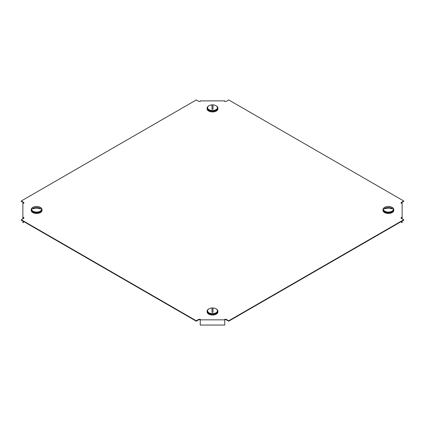 <?xml version="1.0" encoding="UTF-8"?>
<svg xmlns="http://www.w3.org/2000/svg" width="425" height="425" viewBox="0 0 425 425"><rect width="100%" height="100%" fill="white"/><g stroke="black" fill="none" stroke-linecap="round" stroke-linejoin="round"><path stroke-width="0.64" d="M401.147 202.906L403.75 201.402L403.75 200.998L228.719 99.944L226.116 101.448L224.767 101.448L224.767 100.884L200.233 100.884L200.233 101.448L198.884 101.448L196.281 99.944L21.25 200.998L23.853 202.502L23.853 203.283L22.87 203.283L22.87 217.446L23.853 217.446L23.853 218.227L21.25 219.725L196.281 320.779L198.884 319.281L200.233 319.281L200.233 319.844L224.767 319.844L224.767 319.281L226.116 319.281L228.719 320.779L403.75 219.725L401.147 218.227L401.147 217.446L402.13 217.446L402.13 203.283L401.147 203.283L401.147 202.502L403.75 200.998M401.147 217.844L401.641 217.844L401.641 218.508M224.767 319.68L226.116 319.68L228.719 321.183L403.75 220.129L403.75 219.725M21.25 219.725L21.25 220.129L196.281 321.183L198.884 319.68L200.233 319.68M23.853 217.844L23.359 217.844L23.359 218.508M21.25 200.998L21.25 201.402L23.853 202.906M198.884 319.68L198.884 319.281M228.719 321.183L228.719 320.779M226.116 319.68L226.116 319.281M196.281 321.183L196.281 320.779M22.87 218.79L22.87 217.446M23.359 221.345L23.359 222.652L22.87 222.652L22.87 221.064M200.233 319.844L200.233 325.056L224.767 325.056L224.767 319.844M402.13 218.79L402.13 217.446M401.641 221.345L401.641 222.652L402.13 222.652L402.13 221.064M42.006 209.642A5.397 3.118 180 0 1 36.608 212.76A5.397 3.118 180 0 1 31.211 209.642L31.211 210.364A5.397 3.118 180 0 0 36.608 213.477A5.397 3.118 180 0 0 42.006 210.364L42.006 209.642A5.397 3.118 180 0 0 40.205 207.32M31.211 209.642A5.397 3.118 180 0 1 33.012 207.32M31.705 209.249A4.909 2.832 180 0 1 34.308 206.747A7.852 7.852 0 0 1 38.909 206.747A4.909 2.832 180 0 1 41.517 209.249L41.517 209.642A4.909 2.832 180 0 1 36.608 212.473A4.909 2.832 180 0 1 31.705 209.642L31.705 209.249A4.909 2.832 180 0 0 36.608 212.08A4.909 2.832 180 0 0 41.517 209.249M34.563 208.356L32.842 208.356A3.798 2.194 0 0 0 32.81 208.643A3.798 2.194 0 0 0 32.842 208.925A7.836 6.396 180 0 1 40.38 208.925A3.798 2.194 0 0 0 40.412 208.643A3.798 2.194 0 0 0 40.38 208.356L38.654 208.356M32.842 208.356A7.836 6.396 -0 0 1 40.38 208.356M216.097 308.869A5.397 3.118 180 0 1 217.898 311.19A5.397 3.118 180 0 1 212.5 314.309A5.397 3.118 180 0 1 207.102 311.19A5.397 3.118 180 0 1 208.903 308.869M217.898 311.19L217.898 311.913A5.397 3.118 180 0 1 212.5 315.031A5.397 3.118 180 0 1 207.102 311.913L207.102 311.19M212.5 313.629A4.909 2.832 180 0 1 207.591 310.797A4.909 2.832 180 0 1 210.2 308.295A7.852 7.852 0 0 1 214.8 308.295A4.909 2.832 180 0 1 217.409 310.797A4.909 2.832 180 0 1 212.5 313.629M217.409 310.797L217.409 311.19A4.909 2.832 180 0 1 212.5 314.027A4.909 2.832 180 0 1 207.591 311.19L207.591 310.797M212.5 312.386A3.798 2.194 0 0 0 212.989 312.364L212.989 308.013A3.798 2.194 0 0 0 212.5 307.998A3.798 2.194 0 0 0 212.011 308.013L212.011 312.364A3.798 2.194 0 0 0 212.5 312.386M216.097 105.772A5.397 3.118 180 0 1 217.898 108.093A5.397 3.118 180 0 1 212.5 111.207A5.397 3.118 180 0 1 207.102 108.093A5.397 3.118 180 0 1 208.903 105.772M217.898 108.093L217.898 108.816A5.397 3.118 180 0 1 212.5 111.929A5.397 3.118 180 0 1 207.102 108.816L207.102 108.093M214.8 105.193A4.909 2.832 180 0 1 217.409 107.695A4.909 2.832 180 0 1 212.5 110.527A4.909 2.832 180 0 1 207.591 107.695A4.909 2.832 180 0 1 210.2 105.193A7.852 7.852 0 0 1 214.8 105.193M217.409 107.695L217.409 108.093A4.909 2.832 180 0 1 212.5 110.925A4.909 2.832 180 0 1 207.591 108.093L207.591 107.695M212.5 104.895A3.798 2.194 0 0 0 212.011 104.917L212.011 109.267A3.798 2.194 0 0 0 212.5 109.283A3.798 2.194 0 0 0 212.989 109.267L212.989 104.917A3.798 2.194 0 0 0 212.5 104.895M391.988 207.32A5.397 3.118 180 0 1 393.789 209.642A5.397 3.118 180 0 1 388.392 212.76A5.397 3.118 180 0 1 382.994 209.642A5.397 3.118 180 0 1 384.795 207.32M393.789 209.642L393.789 210.364A5.397 3.118 180 0 1 388.392 213.477A5.397 3.118 180 0 1 382.994 210.364L382.994 209.642M393.295 209.249A4.909 2.832 180 0 1 388.392 212.08A4.909 2.832 180 0 1 383.483 209.249L383.483 209.642A4.909 2.832 180 0 0 388.392 212.473A4.909 2.832 180 0 0 393.295 209.642L393.295 209.249A4.909 2.832 180 0 0 390.692 206.747A7.852 7.852 0 0 0 386.091 206.747A4.909 2.832 180 0 0 383.483 209.249M386.346 208.356L384.62 208.356A3.798 2.194 -0 0 0 384.588 208.643A3.798 2.194 -0 0 0 384.62 208.925A7.836 6.396 180 0 1 392.158 208.925A3.798 2.194 -0 0 0 392.19 208.643A3.798 2.194 -0 0 0 392.158 208.356L390.437 208.356M384.62 208.356A7.836 6.396 -0 0 1 392.158 208.356"/></g></svg>
